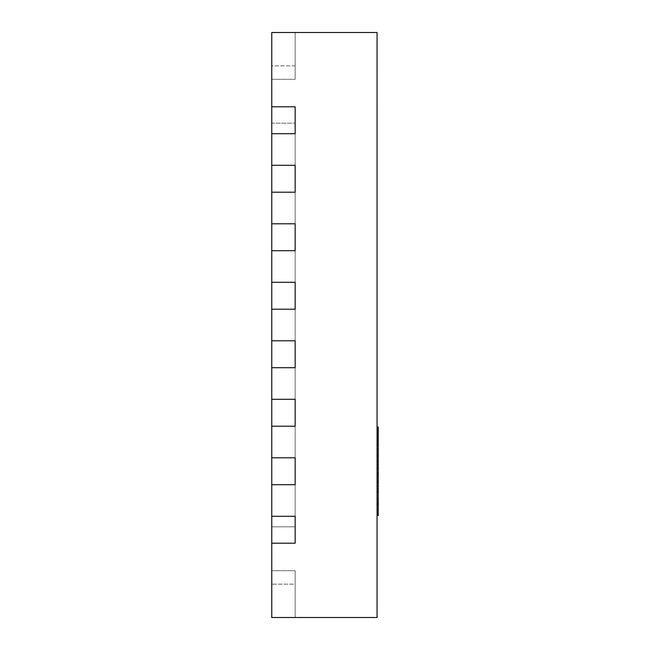 <?xml version="1.0" encoding="UTF-8"?>
<svg xmlns="http://www.w3.org/2000/svg" width="650" height="650" viewBox="0 0 650 650"><rect width="100%" height="100%" fill="white"/><g stroke="black" fill="none" stroke-linecap="round" stroke-linejoin="round"><path stroke-width="0.49" stroke-dasharray="3.25 2.44" d="M377.073 114.4L377.065 67.6M271.765 543.205L295.165 543.205L295.165 516.295L295.165 543.205L295.165 516.295L271.765 516.295L295.165 516.295L295.165 543.205L295.165 516.295L271.765 516.295L271.765 543.205L295.165 543.205L295.165 516.295L271.765 516.295L295.165 516.295L271.765 516.295L271.765 543.205L295.165 543.205L271.765 543.205L271.765 484.705L295.165 484.705L295.165 457.795L295.165 484.705L295.165 457.795L271.765 457.795L295.165 457.795L295.165 484.705L295.165 457.795L271.765 457.795L271.765 484.705L271.765 457.795L295.165 457.795L271.765 457.795L271.765 484.705L295.165 484.705L295.165 457.795L271.765 457.795L271.765 426.205L295.165 426.205L295.165 399.295L295.165 426.205L295.165 399.295L271.765 399.295L295.165 399.295L295.165 426.205L295.165 399.295L271.765 399.295L271.765 426.205L295.165 426.205L295.165 399.295L271.765 399.295L295.165 399.295L271.765 399.295L271.765 426.205L295.165 426.205L271.765 426.205L271.765 367.705L295.165 367.705L295.165 340.795L295.165 367.705L295.165 340.795L271.765 340.795L295.165 340.795L295.165 367.705L295.165 340.795L271.765 340.795L271.765 367.705L271.765 340.795L295.165 340.795L271.765 340.795L271.765 367.705L295.165 367.705L295.165 340.795L271.765 340.795L271.765 309.205L295.165 309.205L295.165 282.295L295.165 309.205L295.165 282.295L271.765 282.295L295.165 282.295L295.165 309.205L295.165 282.295L271.765 282.295L271.765 309.205L295.165 309.205L295.165 282.295L271.765 282.295L295.165 282.295L271.765 282.295L271.765 309.205L295.165 309.205L271.765 309.205L271.765 250.705L295.165 250.705L295.165 223.795L295.165 250.705L295.165 223.795L271.765 223.795L295.165 223.795L295.165 250.705L295.165 223.795L271.765 223.795L271.765 250.705L271.765 223.795L295.165 223.795L271.765 223.795L271.765 250.705L295.165 250.705L295.165 223.795L271.765 223.795L271.765 192.205L295.165 192.205L295.165 165.295L295.165 192.205L295.165 165.295L271.765 165.295L295.165 165.295L295.165 192.205L295.165 165.295L271.765 165.295L271.765 192.205L295.165 192.205L295.165 165.295L271.765 165.295L295.165 165.295L271.765 165.295L271.765 192.205L295.165 192.205L271.765 192.205L271.765 133.705L295.165 133.705L295.165 106.795L295.165 133.705L295.165 106.795L271.765 106.795L295.165 106.795L295.165 133.705L295.165 106.795L271.765 106.795L271.765 133.705L271.765 106.795L295.165 106.795L271.765 106.795L271.765 133.705L295.165 133.705L295.165 106.795L271.765 106.795L271.765 32.5L295.165 32.5L271.765 32.5L271.765 65.845L271.765 32.5L295.165 32.5L295.165 65.845L295.165 32.5L271.765 32.5L271.765 79.3L271.765 32.5L271.765 79.3L271.765 32.5L295.165 32.5L295.165 79.3L295.165 32.5L271.765 32.5L295.165 32.5L295.165 79.3L295.165 32.5L271.765 32.5L271.765 79.3L271.765 32.5L295.165 32.5L295.165 65.845L295.165 32.5L271.765 32.5L271.765 79.3L271.765 32.5L295.165 32.5L295.165 79.3L295.165 32.5L271.765 32.5L295.165 32.5L295.165 79.3L295.165 32.5L271.765 32.5L271.765 65.845L271.765 32.5L295.165 32.5L295.165 65.845L295.165 32.5L271.765 32.5L271.765 79.3L271.765 32.5L377.065 32.5L377.065 617.5L271.765 617.5L271.765 570.7L271.765 617.5L295.165 617.5L271.765 617.5L271.765 570.7L271.765 617.5L295.165 617.5L295.165 570.7L295.165 617.5L271.765 617.5L295.165 617.5L295.165 570.7L295.165 617.5L271.765 617.5L271.765 584.155L271.765 617.5L295.165 617.5L295.165 584.155L295.165 617.5L271.765 617.5L271.765 570.7L271.765 617.5L295.165 617.5L295.165 570.7L295.165 617.5L271.765 617.5L271.765 570.7L271.765 617.5L295.165 617.5L295.165 570.7L295.165 617.5L271.765 617.5L271.765 570.7L271.765 617.5L295.165 617.5L295.165 570.7L295.165 617.5L271.765 617.5L271.765 570.7L271.765 617.5L271.765 570.7L271.765 617.5L295.165 617.5L295.165 570.7L295.165 617.5L271.765 617.5L295.165 617.5L295.165 570.7L295.165 617.5L295.165 570.7L295.165 617.5L295.165 570.7L295.165 617.5L295.165 570.7L295.165 617.5L295.165 570.7L295.165 617.5L295.165 570.7L295.165 617.5L295.165 570.7L295.165 617.5L295.165 570.7L295.165 617.5L271.765 617.5L271.765 584.155L271.765 617.5L295.165 617.5L271.765 617.5L271.765 570.7L271.765 617.5L295.165 617.5L271.765 617.5L271.765 570.7L271.765 617.5L295.165 617.5L271.765 617.5L271.765 570.7L271.765 617.5L295.165 617.5L271.765 617.5L271.765 570.7L271.765 617.5L295.165 617.5L271.765 617.5L271.765 570.7L271.765 617.5L295.165 617.5L271.765 617.5L271.765 570.7L271.765 617.5L295.165 617.5L271.765 617.5L271.765 516.295L271.765 543.205L295.165 543.205L271.765 543.205M271.765 133.705L295.165 133.705L271.765 133.705L271.765 106.795L271.765 133.705L295.165 133.705L271.765 133.705M295.165 65.845L295.165 32.5L295.165 79.3L295.165 32.5L295.165 79.3L295.165 32.5L295.165 79.3L295.165 32.5L295.165 79.3L295.165 32.5L295.165 79.3L295.165 32.5L295.165 79.3L295.165 32.5L295.165 79.3L295.165 32.5L295.165 79.3L295.165 32.5L295.165 79.3L295.165 65.845L271.765 65.845L271.765 79.3L271.765 32.5L295.165 32.5L271.765 32.5L271.765 79.3L271.765 32.5L295.165 32.5L271.765 32.5L271.765 79.3L271.765 32.5L295.165 32.5L271.765 32.5L271.765 79.3L271.765 32.5L295.165 32.5L271.765 32.5L271.765 79.3L271.765 32.5L295.165 32.5L271.765 32.5L271.765 79.3L271.765 32.5L295.165 32.5L271.765 32.5L271.765 79.3L271.765 32.5L295.165 32.5L271.765 32.5L271.765 79.3L271.765 32.5L295.165 32.5L271.765 32.5L271.765 79.3L271.765 65.845L295.165 65.845M271.765 250.705L295.165 250.705L271.765 250.705L271.765 223.795L271.765 250.705L295.165 250.705L271.765 250.705M271.765 367.705L295.165 367.705L271.765 367.705L271.765 340.795L271.765 367.705L295.165 367.705L271.765 367.705M271.765 484.705L295.165 484.705L271.765 484.705L271.765 457.795L271.765 484.705L295.165 484.705L271.765 484.705M271.765 123.175L271.765 526.825L295.165 526.825L295.165 123.175L295.165 526.825L295.165 123.175L295.165 526.825L271.765 526.825L271.765 123.175L295.165 123.175L271.765 123.175L295.165 123.175L271.765 123.175L271.765 526.825L271.765 123.175M271.765 192.205L271.765 165.295L271.765 192.205L295.165 192.205L271.765 192.205M271.765 309.205L271.765 282.295L271.765 309.205L295.165 309.205L271.765 309.205M271.765 426.205L271.765 399.295L271.765 426.205L295.165 426.205L271.765 426.205M271.765 584.155L271.765 570.7L271.765 584.155L295.165 584.155L295.165 570.7L295.165 584.155L271.765 584.155M271.765 526.825L295.165 526.825L271.765 526.825M377.065 504.944L377.065 427.716L377.065 508.365L377.065 504.944L378.235 504.944L378.235 508.365L378.235 427.716L378.235 504.944M377.065 508.365L378.235 508.365M377.065 438.076L378.235 438.076M377.065 427.83L378.235 427.83M377.065 435.281L378.235 435.281M377.065 443.048L378.235 443.048M377.065 456.69L378.235 456.69M377.065 467.106L378.235 467.106M377.065 481.252L378.235 481.252M377.065 498.956L378.235 498.956M377.065 492.261L378.235 492.261M377.065 486.038L378.235 486.038M377.065 459.664L378.235 459.664M377.065 432.811L378.235 432.811M377.065 437.068L378.235 437.068M377.065 504.603L378.235 504.603M377.065 503.628L378.235 503.628M377.065 427.96L377.065 482.568L377.065 427.96L378.235 427.96L378.235 483.21L378.235 426.993L377.065 426.985L377.065 446.144L378.235 446.144L378.235 435.532L378.235 481.999L378.235 428.171L378.235 483.161L378.235 427.789L378.235 446.144L377.065 446.144L377.065 443.089L378.235 443.089M377.065 467.577L378.235 467.577L378.235 473.688L378.235 428.009L378.235 467.577M377.065 476.694L378.235 476.694L378.235 481.788L377.065 481.788L378.235 481.788L378.235 427.96M377.065 443.089L377.065 514.637L377.065 428.171L377.065 481.999L378.235 481.999L378.235 482.568L378.235 476.694M377.065 428.009L378.235 428.009M377.065 502.726L378.235 502.726L378.235 481.975L377.065 481.975L378.235 481.975L378.235 428.204L377.065 428.204L378.235 428.171L378.235 467.789L377.065 467.789L378.235 467.789L378.235 473.891L378.235 428.22L378.235 482.779L378.235 476.905L378.235 481.999L377.065 481.999L378.235 482.016L377.065 482.016L378.235 481.999L377.065 481.999L377.065 483.21L377.065 426.993L378.235 426.993M377.065 476.905L378.235 476.905L377.065 476.905M377.065 482.105L378.235 482.105L377.065 482.105M377.065 479.635L378.235 479.635L377.065 479.635M377.065 472.94L378.235 472.94L377.065 472.94M377.065 428.22L378.235 428.22L377.065 428.22M378.235 515.588L378.235 502.726M378.235 504.116L378.235 491.855L378.235 505.074L378.235 504.116L377.065 504.116M377.065 505.009L378.235 505.009M377.065 504.961L378.235 504.961M377.065 503.108L378.235 503.108M377.065 501.516L378.235 501.516M377.065 474.183L378.235 474.183L377.065 474.183M377.065 474.216L378.235 474.216L378.235 473.606L378.235 474.224L377.065 474.216L378.235 474.224L377.065 474.224L377.065 473.606L378.235 473.606L378.235 472.168L378.235 473.606L377.065 473.606L377.065 472.168L378.235 472.168L378.235 470.486L378.235 472.168L377.065 472.168L377.065 470.486L378.235 470.486L378.235 468.171L378.235 470.486L377.065 470.486L377.065 468.171L378.235 468.171L378.235 465.173L378.235 468.171L377.065 468.171L377.065 465.173L378.235 465.173L378.235 462.231L378.235 465.173L377.065 465.173L377.065 457.372L378.235 457.372L378.235 462.231L378.235 436.589L378.235 457.372L377.065 457.372L377.065 455.463L378.235 455.463L377.065 455.463L377.065 453.562L378.235 453.562L377.065 453.562L377.065 474.346L378.235 474.321L377.065 474.224M377.065 502.247L377.065 515.588L377.065 502.247M377.065 498.29L377.065 504.725L377.065 498.29M377.065 481.975L378.235 481.975L377.065 481.991M377.065 428.188L378.235 428.188L378.235 508.552L378.235 428.188L377.065 428.188L378.235 428.171L377.065 428.171M377.065 508.552L378.235 508.552L377.065 508.552M377.065 441.009L377.065 482.137L378.235 482.137L378.235 441.009L378.235 482.137L377.065 482.137L377.065 441.009L378.235 441.009L377.065 441.009M377.065 471.136L377.065 461.086L377.065 471.136L378.235 471.136L378.235 461.086L378.235 471.136M377.065 461.086L378.235 461.086L377.065 461.086M377.065 462.784L378.235 462.784M377.065 469.511L378.235 469.511M377.065 473.769L378.235 473.769M377.065 474.955L378.235 474.955M377.065 474.151L378.235 474.151M377.065 427.448L378.235 427.448M377.065 428.358L378.235 428.358M377.065 431.21L378.235 431.21M377.065 433.233L378.235 433.233M377.065 439.343L378.235 439.343M377.065 450.06L378.235 450.06M377.065 459.339L378.235 459.339M377.065 476.799L378.235 476.799M377.065 481.098L378.235 481.098M377.065 482.007L377.065 483.161L377.065 482.007L378.235 481.999L377.065 482.007L377.065 479.229L377.065 482.007L378.235 482.007M377.065 479.684L378.235 479.684M377.065 472.745L378.235 472.745M377.065 453.204L378.235 453.204L377.065 453.204M377.065 446.639L378.235 446.639M377.065 438.758L377.065 436.589L377.065 438.758L378.235 438.766L377.065 438.758L377.065 440.448L378.235 440.448L377.065 440.448L377.065 442.756L378.235 442.756L377.065 442.756L377.065 445.754L378.235 445.754L377.065 445.754L377.065 453.562L377.065 438.758L378.235 438.758M377.065 435.532L378.235 435.532L377.065 435.532M377.065 436.215L378.235 436.215M377.065 438.815L378.235 438.815M377.065 443.893L378.235 443.893M377.065 434.493L378.235 434.493M377.065 431.616L378.235 431.616M377.065 429.861L378.235 429.861M377.065 428.577L378.235 428.577M377.065 437.328L378.235 437.328L377.065 437.328M377.065 436.702L378.235 436.702L377.065 436.702M377.065 436.605L378.235 436.589M377.065 474.346L378.235 474.346M377.065 472.794L377.065 479.229L377.065 472.794L378.235 472.794L377.065 472.794L377.065 464.466L377.065 472.794M377.065 464.466L378.235 464.466L377.065 464.466L377.065 455.471L377.065 464.466M377.065 455.471L378.235 455.471L377.065 455.471L377.065 446.485L377.065 455.471M377.065 446.485L378.235 446.485L377.065 446.485L377.065 438.149L377.065 446.485M377.065 438.149L378.235 438.149L377.065 438.149L377.065 431.714L377.065 438.149M377.065 428.935L377.065 431.714L377.065 428.935L378.235 428.935L377.065 428.935L377.065 427.789L377.065 428.935M377.065 427.789L378.235 427.789M377.065 483.161L378.235 483.161M377.065 490.693L378.235 490.693M377.065 475.751L378.235 475.751M377.065 444.665L378.235 444.665M377.065 482.536L378.235 482.536M377.065 467.188L378.235 467.188M377.065 482.747L378.235 482.747L377.065 482.747M377.065 467.391L378.235 467.391L377.065 467.391M377.065 510.705L378.235 510.705M377.065 465.132L378.235 465.132M377.065 429.609L378.235 429.609M377.065 469.081L378.235 469.081M377.065 459.306L378.235 459.306M377.065 441.862L378.235 441.862M377.065 436.378L378.235 436.378M377.065 439.855L378.235 439.855M377.065 448.695L378.235 448.695L377.065 448.695M377.065 462.231L378.235 462.231L377.065 462.231M377.065 479.229L378.235 479.229L377.065 479.229M377.065 431.714L378.235 431.714L377.065 431.714M271.765 570.7L295.165 570.7L271.765 570.7M271.765 79.3L295.165 79.3L271.765 79.3M377.065 427.716L378.235 427.716M377.065 431.949L378.235 431.949M377.065 473.688L378.235 473.688M377.065 482.779L378.235 482.779L377.065 482.779M377.065 473.891L378.235 473.891L377.065 473.891M377.065 505.074L378.235 505.074M377.065 488.914L378.235 488.914M377.065 475.012L378.235 475.012"/><path stroke-width="0.97" d="M377.065 67.6L377.073 114.4M295.165 426.205L271.765 426.205L295.165 426.205L295.165 399.295L295.165 426.205M271.765 399.295L295.165 399.295L271.765 399.295L271.765 367.705L295.165 367.705L271.765 367.705L271.765 340.795L295.165 340.795L295.165 367.705L295.165 340.795L271.765 340.795L271.765 309.205L295.165 309.205L271.765 309.205L271.765 282.295L295.165 282.295L295.165 309.205L295.165 282.295L271.765 282.295L271.765 250.705L295.165 250.705L271.765 250.705L271.765 223.795L295.165 223.795L295.165 250.705L295.165 223.795L271.765 223.795L271.765 192.205L295.165 192.205L271.765 192.205L271.765 165.295L295.165 165.295L295.165 192.205L295.165 165.295L271.765 165.295L271.765 133.705L295.165 133.705L271.765 133.705L271.765 106.795L295.165 106.795L295.165 133.705L295.165 106.795L271.765 106.795L271.765 32.5L377.065 32.5L377.065 617.5L271.765 617.5L271.765 543.205L295.165 543.205L271.765 543.205L271.765 516.295L295.165 516.295L295.165 543.205L295.165 516.295L271.765 516.295L271.765 484.705L295.165 484.705L271.765 484.705L271.765 457.795L295.165 457.795L295.165 484.705L295.165 457.795L271.765 457.795L271.765 399.295M377.065 427.96L378.235 427.96L378.235 515.588L377.065 515.588M377.065 481.894L378.235 481.894M377.065 479.432L378.235 479.432M377.065 472.729L378.235 472.729M377.065 428.009L378.235 428.009M377.065 514.637L378.235 514.637L377.065 514.637M377.065 513.069L378.235 513.069M378.235 483.202L377.065 483.202M377.065 427.489L378.235 427.489L378.235 427.96M378.235 427.001L378.235 427.489M377.065 427.789L378.235 427.789L377.065 427.789M378.235 483.153L377.065 483.153L378.235 483.161M377.065 482.568L378.235 482.568M377.065 504.725L378.235 504.725M377.065 491.855L378.235 491.855M377.065 426.985L378.235 426.985"/></g></svg>
